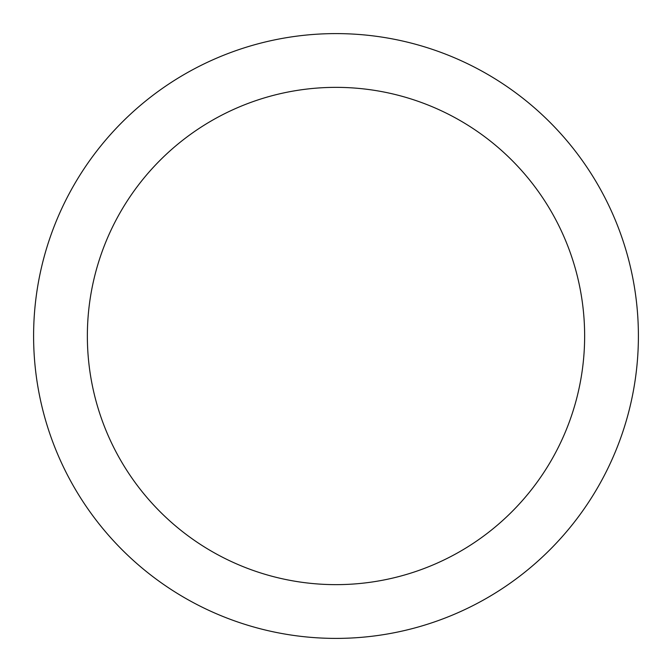 <?xml version="1.0" encoding="UTF-8"?>
<svg xmlns="http://www.w3.org/2000/svg" width="672" height="672" viewBox="0 0 672 672"><rect width="100%" height="100%" fill="white"/><g stroke="black" fill="none" stroke-linecap="round" stroke-linejoin="round"><path stroke-width="0.5" stroke-dasharray="3.36 2.52" d="M336 33.6A302.4 302.4 0 0 1 638.4 336A302.4 302.4 0 0 1 336 638.4A302.4 302.4 0 0 1 33.6 336A302.4 302.4 0 0 1 336 33.6A302.4 302.4 0 0 1 638.4 336A302.4 302.4 0 0 1 336 638.4A302.4 302.4 0 0 1 33.6 336A302.4 302.4 0 0 1 336 33.6A302.4 302.4 0 0 1 638.4 336A302.4 302.4 0 0 1 336 638.4A302.4 302.4 0 0 1 33.6 336A302.4 302.4 0 0 1 336 33.6"/><path stroke-width="1.01" d="M336 87.36A248.64 248.64 0 0 1 584.64 336A248.64 248.64 0 0 1 336 584.64A248.64 248.64 0 0 1 87.36 336A248.64 248.64 0 0 1 336 87.36M336 33.6A302.4 302.4 0 0 1 638.4 336A302.4 302.4 0 0 1 336 638.4A302.4 302.4 0 0 1 33.6 336A302.4 302.4 0 0 1 336 33.6"/></g></svg>
